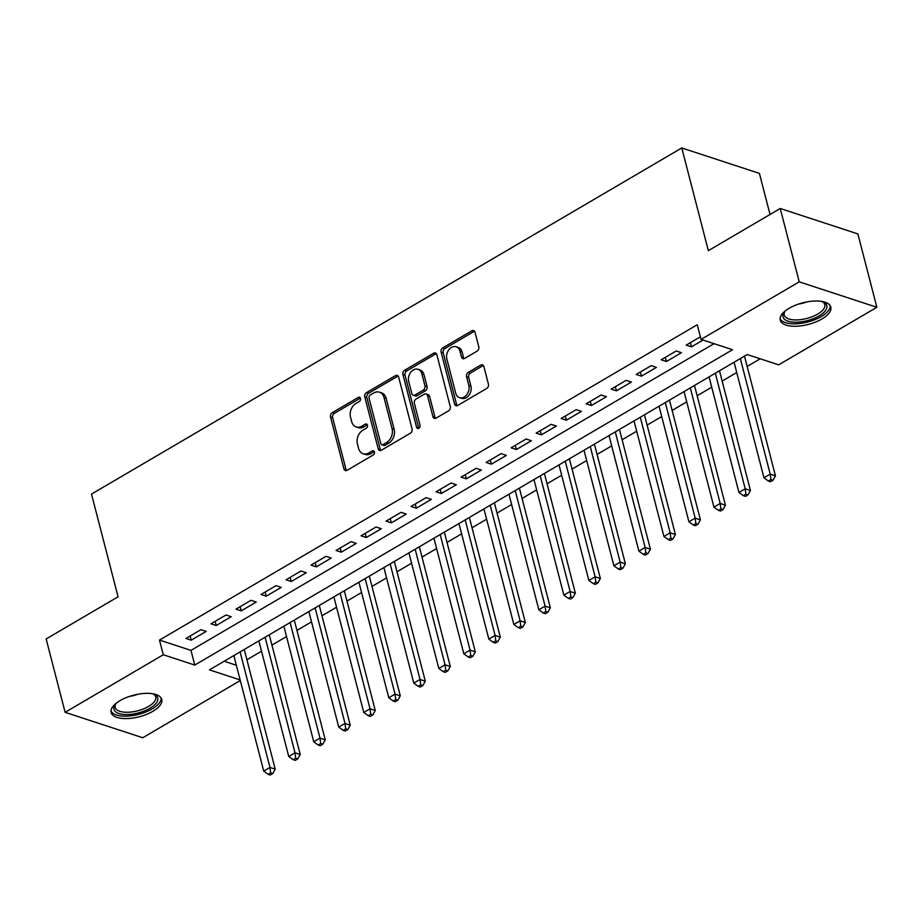 <?xml version="1.0" encoding="UTF-8"?>
<svg xmlns="http://www.w3.org/2000/svg" width="923" height="923" viewBox="0 0 923 923"><rect width="100%" height="100%" fill="white"/><g stroke="black" fill="none" stroke-linecap="round" stroke-linejoin="round"><path stroke-width="1.38" d="M360.558 398.401A2.308 1.731 -71.9 0 0 359.566 397.225A2.308 1.731 -71.9 0 0 358.32 397.398L332.234 412.685A3.288 2.481 -71.9 0 0 330.526 417.011L343.933 468.849A3.288 2.481 -71.9 0 0 345.364 470.545A3.288 2.481 -71.9 0 0 347.14 470.292L373.215 454.993A2.308 1.731 -71.9 0 0 374.415 451.97A2.308 1.731 -71.9 0 0 373.411 450.793A2.308 1.731 -71.9 0 0 372.177 450.966L368.808 452.951A10.522 7.926 -71.9 0 1 363.143 453.735A10.522 7.926 -71.9 0 1 358.562 448.336L357.443 444.009A10.522 7.926 -71.9 0 1 362.912 430.187L366.293 428.214A2.308 1.731 -71.9 0 0 367.492 425.191A2.308 1.731 -71.9 0 0 366.489 424.003A2.308 1.731 -71.9 0 0 365.254 424.176L361.874 426.161A10.522 7.926 -71.9 0 1 356.209 426.945A10.522 7.926 -71.9 0 1 351.64 421.546L350.521 417.231A10.522 7.926 -71.9 0 1 355.99 403.409L359.37 401.424A2.308 1.731 -71.9 0 0 360.558 398.401M360.443 398.067A2.308 1.731 -71.9 0 0 360.42 398.078L334.334 413.377A3.288 2.481 -71.9 0 0 332.626 417.692L346.033 469.542A3.288 2.481 -71.9 0 0 346.529 470.557M372.177 450.966L374.276 451.659A2.308 1.731 -71.9 0 0 374.276 451.659L370.896 453.631L368.808 452.951M365.254 424.176L367.354 424.868A2.308 1.731 -71.9 0 0 367.354 424.868L363.974 426.841L361.874 426.161M821.885 318.989A26.144 11.157 -14.5 0 1 796.041 326.246A26.144 11.157 -14.5 0 1 780.212 320.177A26.144 11.157 -14.5 0 1 789.153 308.27A26.144 11.157 -14.5 0 1 814.997 301.013A26.144 11.157 -14.5 0 1 830.827 307.082A26.144 11.157 -14.5 0 1 821.885 318.989M152.814 711.321A26.144 11.157 -14.5 0 1 126.97 718.579A26.144 11.157 -14.5 0 1 111.141 712.51A26.144 11.157 -14.5 0 1 120.082 700.603A26.144 11.157 -14.5 0 1 145.926 693.358A26.144 11.157 -14.5 0 1 161.767 699.426A26.144 11.157 -14.5 0 1 152.814 711.321M477.064 351.155A3.288 2.481 -71.9 0 0 478.772 346.829L475.01 332.292A3.288 2.481 -71.9 0 0 473.58 330.596A3.288 2.481 -71.9 0 0 471.815 330.849L442.844 347.833A3.288 2.481 -71.9 0 0 441.125 352.148L454.543 403.997A3.288 2.481 -71.9 0 0 455.974 405.682A3.288 2.481 -71.9 0 0 457.739 405.439L486.709 388.456A3.288 2.481 -71.9 0 0 488.417 384.13L483.871 366.558A3.288 2.481 -71.9 0 0 482.441 364.873A3.288 2.481 -71.9 0 0 480.675 365.116L468.273 372.396A3.288 2.481 -71.9 0 0 466.565 376.711L468.815 385.422A8.803 6.623 -71.9 0 1 466.819 394.652A8.803 6.623 -71.9 0 1 459.516 397.64A8.803 6.623 -71.9 0 1 455.685 393.129L446.859 358.989A8.803 6.623 -71.9 0 1 448.855 349.759A8.803 6.623 -71.9 0 1 456.158 346.783A8.803 6.623 -71.9 0 1 459.989 351.294L461.465 356.982A3.288 2.481 -71.9 0 0 462.896 358.666A3.288 2.481 -71.9 0 0 464.661 358.424L477.064 351.155M240.292 680.551L142.753 737.742L65.118 712.325L46.15 638.958L118.063 596.8L91.504 494.093L681.785 147.957L708.345 250.664L780.247 208.494L799.226 281.85L876.85 307.278L778.677 364.839L747.203 354.536L209.452 669.867L240.13 679.916M65.118 712.325L163.29 654.753L194.765 665.068L732.516 349.725L701.053 339.422L799.226 281.85M701.053 339.422L697.257 324.746L159.494 640.089L163.29 654.753M398.655 377.057A3.288 2.481 -71.9 0 0 397.225 375.373A3.288 2.481 -71.9 0 0 395.459 375.615L366.489 392.61A3.288 2.481 -71.9 0 0 364.781 396.925L378.188 448.774A3.288 2.481 -71.9 0 0 379.618 450.459A3.288 2.481 -71.9 0 0 381.384 450.216L410.354 433.222A3.288 2.481 -71.9 0 0 412.062 428.907L398.655 377.057M404.666 370.215L433.637 353.232A3.288 2.481 -71.9 0 1 435.402 352.99A3.288 2.481 -71.9 0 1 436.833 354.674L450.239 406.512A3.288 2.481 -71.9 0 1 448.532 410.839L436.129 418.107A3.288 2.481 -71.9 0 1 434.364 418.35A3.288 2.481 -71.9 0 1 432.933 416.665L427.499 395.644A3.288 2.481 -71.9 0 0 426.068 393.959A3.288 2.481 -71.9 0 0 424.292 394.202L416.065 399.024A3.288 2.481 -71.9 0 0 414.358 403.339L420.023 425.238A2.308 1.731 -71.9 0 1 419.492 427.649A2.308 1.731 -71.9 0 1 417.588 428.434A2.308 1.731 -71.9 0 1 416.585 427.245L402.947 374.542A3.288 2.481 -71.9 0 1 404.666 370.215L406.766 370.908L435.725 353.924L433.637 353.232M200.972 629.671L185.961 638.462L191.211 640.181L206.221 631.378L200.972 629.671M225.985 614.995L210.975 623.798L216.224 625.517L231.235 616.714L225.985 614.995M250.998 600.331L235.988 609.134L241.238 610.853L256.236 602.05L250.998 600.331M276.012 585.667L261.001 594.47L266.251 596.189L281.25 587.386L276.012 585.667M301.025 571.002L286.015 579.794L291.264 581.513L306.263 572.721L301.025 571.002M326.027 556.327L311.028 565.13L316.266 566.849L331.276 558.046L326.027 556.327M351.04 541.663L336.041 550.466L341.279 552.185L356.29 543.382L351.04 541.663M376.053 526.998L361.055 535.802L366.293 537.521L381.303 528.717L376.053 526.998M401.067 512.334L386.056 521.126L391.306 522.845L406.316 514.053L401.067 512.334M426.08 497.67L411.07 506.462L416.319 508.181L431.329 499.378L426.08 497.67M451.093 482.994L436.083 491.797L441.332 493.517L456.343 484.713L451.093 482.994M476.106 468.33L461.096 477.133L466.346 478.852L481.344 470.049L476.106 468.33M501.12 453.666L486.109 462.469L491.359 464.177L506.358 455.385L501.12 453.666M526.133 439.002L511.123 447.793L516.361 449.513L531.371 440.721L526.133 439.002M551.135 424.326L536.136 433.129L541.374 434.848L556.384 426.045L551.135 424.326M576.148 409.662L561.149 418.465L566.387 420.184L581.398 411.381L576.148 409.662M601.161 394.998L586.151 403.801L591.401 405.52L606.411 396.717L601.161 394.998M626.175 380.334L611.164 389.125L616.414 390.844L631.424 382.053L626.175 380.334M651.188 365.67L636.178 374.461L641.427 376.18L656.438 367.377L651.188 365.67M676.201 350.994L661.191 359.797L666.441 361.516L681.439 352.713L676.201 350.994M159.494 640.089L190.969 650.392L714.033 343.668M700.372 336.814L686.204 345.133L691.454 346.852L703.014 340.068M246.926 659.76L261.509 651.211M271.939 645.096L286.522 636.535M296.952 630.432L311.536 621.871M321.954 615.768L336.549 607.207M346.967 601.092L361.562 592.543M371.981 586.428L386.575 577.879M396.994 571.764L411.589 563.203M422.007 557.1L436.602 548.539M447.02 542.424L461.604 533.875M472.034 527.76L486.617 519.211M497.047 513.096L511.63 504.535M522.06 498.432L536.644 489.871M547.062 483.767L561.657 475.207M572.075 469.092L586.67 460.542M597.089 454.428L611.684 445.878M622.102 439.763L636.697 431.203M647.115 425.099L661.71 416.538M672.129 410.423L686.712 401.874M697.142 395.759L711.725 387.21M722.155 381.095L736.739 372.534M747.157 366.431L760.194 358.793M224.151 661.26L236.346 665.252M770.036 214.482L759.41 173.386L681.785 147.957M780.247 208.494L857.882 233.923L876.85 307.278M190.969 650.392L194.765 665.068M191.211 640.181L190.138 636.016M216.224 625.517L215.151 621.352M241.238 610.853L240.153 606.688M266.251 596.189L265.166 592.024M291.264 581.513L290.18 577.36M316.266 566.849L315.193 562.684M341.279 552.185L340.206 548.02M366.293 537.521L365.22 533.356M391.306 522.845L390.233 518.691M416.319 508.181L415.246 504.016M441.332 493.517L440.248 489.352M466.346 478.852L465.261 474.687M491.359 464.177L490.275 460.023M516.361 449.513L515.288 445.359M541.374 434.848L540.301 430.683M566.387 420.184L565.314 416.019M591.401 405.52L590.328 401.355M616.414 390.844L615.341 386.691M641.427 376.18L640.354 372.015M666.441 361.516L665.356 357.351M691.454 346.852L690.369 342.687M356.209 426.945L358.309 427.637A10.522 7.926 -71.9 0 0 363.974 426.841M363.143 453.735L365.243 454.416A10.522 7.926 -71.9 0 0 370.896 453.631M398.171 376.042A3.288 2.481 -71.9 0 0 397.559 376.307L368.589 393.29A3.288 2.481 -71.9 0 0 366.869 397.617L380.288 449.455A3.288 2.481 -71.9 0 0 380.772 450.47M370.227 395.056A2.308 1.731 -71.9 0 0 369.027 398.078L380.807 443.582A2.308 1.731 -71.9 0 0 381.799 444.771A2.308 1.731 -71.9 0 0 383.045 444.598L386.599 442.509A10.522 7.926 -71.9 0 0 392.079 428.687L384.026 397.582A10.522 7.926 -71.9 0 0 379.445 392.183A10.522 7.926 -71.9 0 0 373.792 392.967L370.227 395.056M381.799 444.771L383.899 445.451A2.308 1.731 -71.9 0 0 385.145 445.278L383.045 444.598M379.445 392.183L381.545 392.863A10.522 7.926 -71.9 0 1 386.126 398.263L394.167 429.368A10.522 7.926 -71.9 0 1 388.698 443.19L385.145 445.278M436.348 353.659A3.288 2.481 -71.9 0 0 435.725 353.924M426.068 393.959L428.157 394.64A3.288 2.481 -71.9 0 1 429.587 396.325L435.033 417.358A3.288 2.481 -71.9 0 0 435.518 418.373M406.766 370.908A3.288 2.481 -71.9 0 0 405.047 375.223L418.684 427.937A2.308 1.731 -71.9 0 0 418.8 428.272M421.857 373.827A8.803 6.623 -71.9 0 0 418.027 369.315A8.803 6.623 -71.9 0 0 410.723 372.292A8.803 6.623 -71.9 0 0 408.716 381.522L411.831 393.556A3.288 2.481 -71.9 0 0 413.262 395.24A3.288 2.481 -71.9 0 0 415.027 394.986L423.253 390.164A3.288 2.481 -71.9 0 0 424.961 385.849L421.857 373.827L423.945 374.507A8.803 6.623 -71.9 0 0 420.127 369.996L418.027 369.315M413.262 395.24L415.362 395.921A3.288 2.481 -71.9 0 0 417.127 395.679L415.027 394.986M423.945 374.507L427.061 386.529A3.288 2.481 -71.9 0 1 425.353 390.856L417.127 395.679M456.158 346.783L458.258 347.463A8.803 6.623 -71.9 0 1 462.088 351.975L463.565 357.663A3.288 2.481 -71.9 0 0 464.05 358.678M459.516 397.64L461.615 398.321A8.803 6.623 -71.9 0 0 468.907 395.344A8.803 6.623 -71.9 0 0 470.915 386.114L468.815 385.422M483.387 365.543A3.288 2.481 -71.9 0 0 482.775 365.808L470.372 373.077A3.288 2.481 -71.9 0 0 468.665 377.403L470.915 386.114M474.514 331.276A3.288 2.481 -71.9 0 0 473.903 331.53L444.932 348.525A3.288 2.481 -71.9 0 0 443.225 352.84L456.631 404.689A3.288 2.481 -71.9 0 0 457.127 405.705M233.842 655.572L263.724 771.12L269.978 767.451L275.216 769.171L244.26 649.457M270.658 772.886L268.155 774.351L270.254 775.043L272.758 773.578L270.658 772.886L269.978 767.451L240.095 651.903M268.155 774.351L263.724 771.12M275.216 769.171L272.758 773.578M152.941 693.784A22.625 9.657 -14.5 0 1 154.014 694.211A22.625 9.657 -14.5 0 1 150.011 708.253A22.625 9.657 -14.5 0 1 122.909 714.356A22.625 9.657 -14.5 0 1 115.398 704.203A22.625 9.657 -14.5 0 1 116.125 703.303M116.021 703.43A20.952 8.942 165.5 0 0 115.179 707.399A20.952 8.942 165.5 0 0 127.87 712.256A20.952 8.942 165.5 0 0 148.58 706.453A20.952 8.942 165.5 0 0 155.745 696.911A20.952 8.942 165.5 0 0 153.091 693.842M111.002 710.964A25.971 11.088 165.5 0 0 152.099 708.945A25.971 11.088 165.5 0 0 161.133 697.996M822.001 301.452A22.625 9.657 -14.5 0 1 823.085 301.879A22.625 9.657 -14.5 0 1 822.335 313.716A22.625 9.657 -14.5 0 1 797.368 322.173A22.625 9.657 -14.5 0 1 784.458 311.859A22.625 9.657 -14.5 0 1 785.196 310.97M785.092 311.097A20.952 8.942 165.5 0 0 784.25 315.066A20.952 8.942 165.5 0 0 797.553 319.9A20.952 8.942 165.5 0 0 824.816 304.578A20.952 8.942 165.5 0 0 822.151 301.509M780.062 318.62A25.971 11.088 165.5 0 0 796.261 323.788A25.971 11.088 165.5 0 0 830.204 305.663M258.855 640.908L288.737 756.456L294.991 752.787L300.229 754.506L269.274 634.793M295.672 758.221L293.168 759.687L295.268 760.379L297.771 758.902L295.672 758.221L294.991 752.787L265.097 637.239M293.168 759.687L288.737 756.456M300.229 754.506L297.771 758.902M283.857 626.244L313.751 741.792L319.993 738.123L325.242 739.842L294.287 620.129M320.685 743.557L318.181 745.023L320.281 745.703L322.785 744.238L320.685 743.557L319.993 738.123L290.11 622.575M318.181 745.023L313.751 741.792M325.242 739.842L322.785 744.238M308.87 611.568L338.753 727.128L345.006 723.459L350.255 725.178L319.3 605.465M345.698 728.882L343.194 730.358L345.294 731.039L347.798 729.574L345.698 728.882L345.006 723.459L315.124 607.911M343.194 730.358L338.753 727.128M350.255 725.178L347.798 729.574M333.884 596.904L363.766 712.452L370.019 708.795L375.269 710.502L344.302 590.789M370.711 714.217L368.208 715.683L370.308 716.375L372.8 714.91L370.711 714.217L370.019 708.795L340.137 593.235M368.208 715.683L363.766 712.452M375.269 710.502L372.8 714.91M358.897 582.24L388.779 697.788L395.032 694.119L400.282 695.838L369.315 576.125M395.713 699.553L393.221 701.019L395.309 701.711L397.813 700.245L395.713 699.553L395.032 694.119L365.15 578.571M393.221 701.019L388.779 697.788M400.282 695.838L397.813 700.245M383.91 567.576L413.792 683.124L420.046 679.455L425.295 681.174L394.329 561.461M420.726 684.889L418.234 686.354L420.323 687.035L422.826 685.57L420.726 684.889L420.046 679.455L390.164 563.907M418.234 686.354L413.792 683.124M425.295 681.174L422.826 685.57M408.924 552.9L438.806 668.46L445.059 664.791L450.309 666.51L419.342 546.797M445.74 670.225L443.236 671.69L445.336 672.371L447.84 670.906L445.74 670.225L445.059 664.791L415.177 549.243M443.236 671.69L438.806 668.46M450.309 666.51L447.84 670.906M433.937 538.236L463.819 653.784L470.072 650.127L475.31 651.846L444.355 532.133M470.753 655.549L468.249 657.014L470.349 657.707L472.853 656.241L470.753 655.549L470.072 650.127L440.19 534.567M468.249 657.014L463.819 653.784M475.31 651.846L472.853 656.241M458.95 523.572L488.832 639.12L495.086 635.451L500.324 637.17L469.369 517.457M495.766 640.885L493.263 642.35L495.363 643.043L497.866 641.577L495.766 640.885L495.086 635.451L465.204 519.903M493.263 642.35L488.832 639.12M500.324 637.17L497.866 641.577M483.952 508.908L513.846 624.456L520.099 620.787L525.337 622.506L494.382 502.793M520.78 626.221L518.276 627.686L520.376 628.378L522.88 626.902L520.78 626.221L520.099 620.787L490.205 505.239M518.276 627.686L513.846 624.456M525.337 622.506L522.88 626.902M508.965 494.243L538.847 609.791L545.101 606.123L550.35 607.842L519.395 488.129M545.793 611.557L543.289 613.022L545.389 613.703L547.893 612.237L545.793 611.557L545.101 606.123L515.219 490.575M543.289 613.022L538.847 609.791M550.35 607.842L547.893 612.237M533.979 479.568L563.861 595.127L570.114 591.458L575.364 593.177L544.397 473.464M570.806 596.881L568.303 598.358L570.402 599.039L572.895 597.573L570.806 596.881L570.114 591.458L540.232 475.91M568.303 598.358L563.861 595.127M575.364 593.177L572.895 597.573M558.992 464.904L588.874 580.452L595.127 576.794L600.377 578.502L569.41 458.789M595.808 582.217L593.316 583.682L595.416 584.374L597.908 582.909L595.808 582.217L595.127 576.794L565.245 461.235M593.316 583.682L588.874 580.452M600.377 578.502L597.908 582.909M584.005 450.239L613.887 565.787L620.141 562.119L625.39 563.838L594.424 444.125M620.821 567.553L618.329 569.018L620.418 569.71L622.921 568.245L620.821 567.553L620.141 562.119L590.259 446.57M618.329 569.018L613.887 565.787M625.39 563.838L622.921 568.245M609.018 435.575L638.901 551.123L645.154 547.454L650.403 549.173L619.437 429.46M645.835 552.889L643.331 554.354L645.431 555.035L647.934 553.569L645.835 552.889L645.154 547.454L615.272 431.906M643.331 554.354L638.901 551.123M650.403 549.173L647.934 553.569M634.032 420.9L663.914 536.459L670.167 532.79L675.405 534.509L644.45 414.796M670.848 538.224L668.344 539.69L670.444 540.37L672.948 538.905L670.848 538.224L670.167 532.79L640.285 417.242M668.344 539.69L663.914 536.459M675.405 534.509L672.948 538.905M659.045 406.235L688.927 521.783L695.181 518.126L700.419 519.845L669.463 400.132M695.861 523.549L693.358 525.014L695.457 525.706L697.961 524.241L695.861 523.549L695.181 518.126L665.298 402.566M693.358 525.014L688.927 521.783M700.419 519.845L697.961 524.241M684.047 391.571L713.94 507.119L720.194 503.45L725.432 505.169L694.477 385.456M720.875 508.885L718.371 510.35L720.471 511.042L722.974 509.577L720.875 508.885L720.194 503.45L690.3 387.902M718.371 510.35L713.94 507.119M725.432 505.169L722.974 509.577M709.06 376.907L738.942 492.455L745.196 488.786L750.445 490.505L719.49 370.792M745.888 494.22L743.384 495.686L745.484 496.378L747.988 494.901L745.888 494.22L745.196 488.786L715.313 373.238M743.384 495.686L738.942 492.455M750.445 490.505L747.988 494.901M734.073 362.243L763.956 477.791L770.209 474.122L775.458 475.841L744.503 356.128M770.901 479.556L768.398 481.021L770.497 481.702L772.989 480.237L770.901 479.556L770.209 474.122L740.327 358.574M768.398 481.021L763.956 477.791M775.458 475.841L772.989 480.237M360.42 398.078L358.32 397.398M346.033 469.542L343.933 468.849M332.626 417.692L330.526 417.011M334.334 413.377L332.234 412.685M380.288 449.455L378.188 448.774M366.869 397.617L364.781 396.925M368.589 393.29L366.489 392.61M397.559 376.307L395.459 375.615M388.698 443.19L386.599 442.509M394.167 429.368L392.079 428.687M386.126 398.263L384.026 397.582M435.033 417.358L432.933 416.665M429.587 396.325L427.499 395.644M418.684 427.937L416.585 427.245M405.047 375.223L402.947 374.542M425.353 390.856L423.253 390.164M427.061 386.529L424.961 385.849M463.565 357.663L461.465 356.982M462.088 351.975L459.989 351.294M468.665 377.403L466.565 376.711M470.372 373.077L468.273 372.396M482.775 365.808L480.675 365.116M456.631 404.689L454.543 403.997M443.225 352.84L441.125 352.148M444.932 348.525L442.844 347.833M473.903 331.53L471.815 330.849M138.035 694.2A20.952 8.942 -14.5 0 1 129.358 696.45M807.106 301.867A20.952 8.942 -14.5 0 1 798.43 304.105"/></g></svg>

